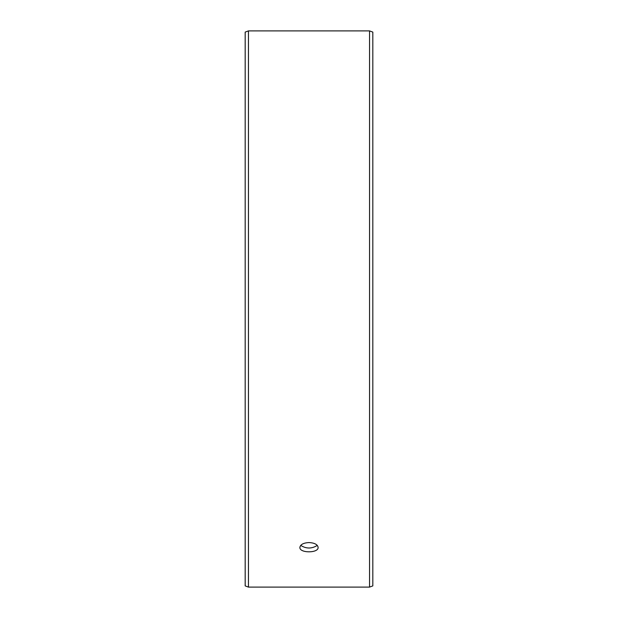 <?xml version="1.0" encoding="UTF-8"?>
<svg xmlns="http://www.w3.org/2000/svg" width="618" height="618" viewBox="0 0 618 618"><rect width="100%" height="100%" fill="white"/><g stroke="black" fill="none" stroke-linecap="round" stroke-linejoin="round"><path stroke-width="0.93" d="M245.176 585.903L245.176 32.097L248.459 30.9L248.459 587.1L245.176 585.903M369.541 30.9L369.541 587.1L372.824 585.903L372.824 32.097L369.541 30.9L248.459 30.9M300.711 545.4C306.242 548.869 311.766 548.869 317.289 545.4M309 542.558C314.539 542.874 317.575 544.481 318.115 547.378C318.679 553.303 299.313 553.295 299.885 547.378C300.418 544.489 303.453 542.874 309 542.558M369.541 587.1L248.459 587.1"/></g></svg>
